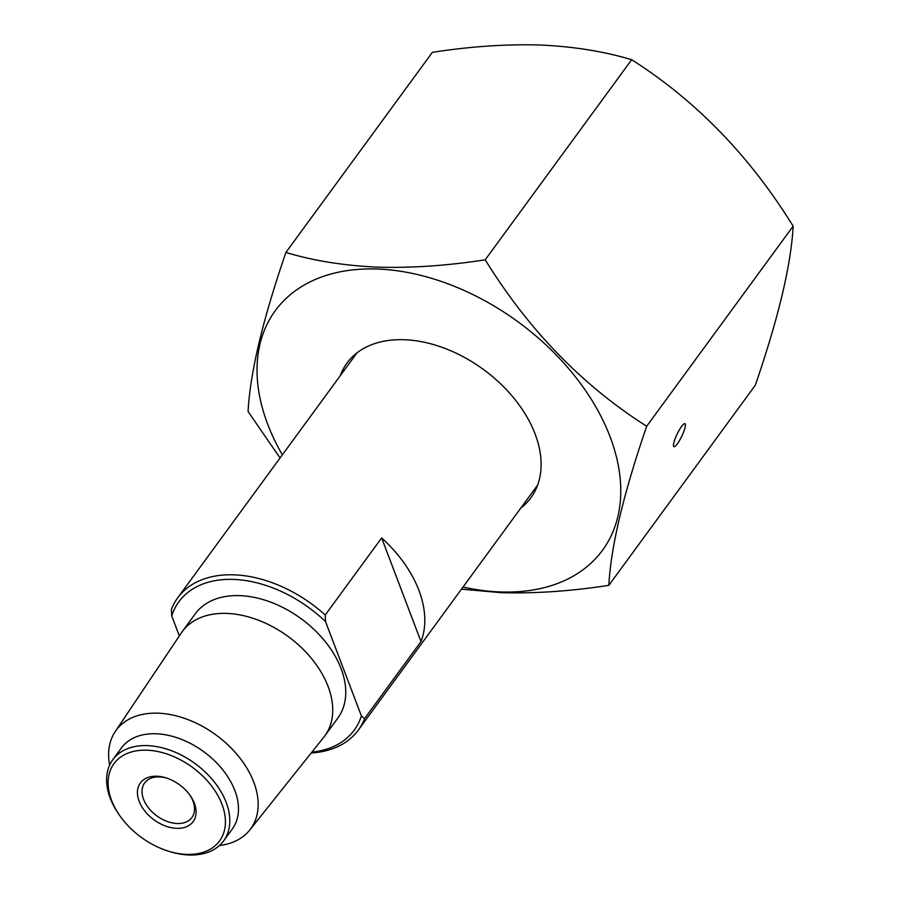 <?xml version="1.0" encoding="UTF-8"?>
<svg xmlns="http://www.w3.org/2000/svg" width="900" height="900" viewBox="0 0 900 900"><rect width="100%" height="100%" fill="white"/><g stroke="black" fill="none" stroke-linecap="round" stroke-linejoin="round"><path stroke-width="1.35" d="M311.918 752.085A108.664 72.034 -143.8 0 0 361.395 715.961L364.59 718.616A111.938 74.194 36.2 0 1 358.335 730.069A111.938 74.194 36.2 0 1 311.197 752.985M219.409 845.539A83.374 55.26 -143.8 0 0 249.739 830.036L323.82 737.156A88.301 58.534 -143.8 0 0 324.799 735.874L337.815 718.099A88.301 58.534 -143.8 0 0 325.496 641.925A88.301 58.534 -143.8 0 0 239.85 595.631A88.301 58.534 -143.8 0 0 195.3 613.789L182.284 631.564A88.301 58.534 -143.8 0 0 181.361 632.891L115.234 731.587A83.374 55.26 -143.8 0 0 109.62 765.18M324.799 735.874A88.301 58.534 -143.8 0 0 312.48 659.7A88.301 58.534 -143.8 0 0 226.834 613.418A88.301 58.534 -143.8 0 0 182.284 631.564M249.739 830.036A83.374 55.26 -143.8 0 0 239.715 757.766A83.374 55.26 -143.8 0 0 158.164 713.194A83.374 55.26 -143.8 0 0 115.234 731.587M168.638 851.231L170.179 851.704A68.681 45.529 -143.8 0 0 188.977 855A68.681 45.529 -143.8 0 0 223.627 840.881L232.312 829.024A68.681 45.529 -143.8 0 0 222.727 769.781A68.681 45.529 -143.8 0 0 156.116 733.77A68.681 45.529 -143.8 0 0 121.466 747.889L112.781 759.746A68.681 45.529 -143.8 0 0 118.631 813.971L119.543 815.299A65.407 43.358 -143.8 0 0 168.638 851.231A65.407 43.358 -143.8 0 0 186.547 854.37A65.407 43.358 -143.8 0 0 221.996 804.33A65.407 43.358 -143.8 0 0 146.981 750.206A65.407 43.358 -143.8 0 0 119.543 815.299M223.627 840.881A68.681 45.529 -143.8 0 0 214.042 781.627A68.681 45.529 -143.8 0 0 147.431 745.627A68.681 45.529 -143.8 0 0 112.781 759.746M176.648 828.326A32.704 21.679 -143.8 0 0 190.373 795.791A32.704 21.679 -143.8 0 0 165.825 777.825A32.704 21.679 -143.8 0 0 156.87 776.25A32.704 21.679 -143.8 0 0 139.14 801.27A32.704 21.679 -143.8 0 0 176.648 828.326M189.866 795.071A29.273 19.406 36.2 0 1 191.903 817.504A29.273 19.406 36.2 0 1 177.131 823.523A29.273 19.406 36.2 0 1 148.748 808.178A29.273 19.406 36.2 0 1 144.653 782.921A29.273 19.406 36.2 0 1 159.424 776.914A29.273 19.406 36.2 0 1 166.657 778.084M325.238 615.004L325.541 621.607A108.664 72.034 -143.8 0 0 171.72 615.915L171.416 609.311A111.938 74.194 36.2 0 1 177.683 597.847A111.938 74.194 36.2 0 1 234.146 574.841A111.938 74.194 36.2 0 1 325.238 615.004L381.645 537.941A111.938 74.194 36.2 0 1 420.998 641.543L364.59 718.616M325.541 621.607L361.395 715.961M179.325 635.918L171.72 615.915M420.998 641.543L381.645 537.941M681.491 426.589A12.758 2.565 115.7 0 0 675.101 438.784A12.758 2.565 115.7 0 0 673.909 446.681A12.758 2.565 115.7 0 0 677.396 443.779A12.758 2.565 115.7 0 0 683.786 431.584A12.758 2.565 115.7 0 0 684.979 423.697A12.758 2.565 115.7 0 0 681.491 426.589M340.155 375.874A113.985 75.555 36.2 0 1 346.916 363.161A113.985 75.555 36.2 0 1 404.415 339.728A113.985 75.555 36.2 0 1 514.969 399.488A113.985 75.555 36.2 0 1 530.865 497.801A113.985 75.555 36.2 0 1 520.808 508.095M282.364 454.815A202.781 134.415 36.2 0 1 377.561 269.032A202.781 134.415 36.2 0 1 610.11 436.815A202.781 134.415 36.2 0 1 500.22 591.941A202.781 134.415 36.2 0 1 463.027 587.036M461.475 589.151L501.131 592.673C535.084 593.64 570.994 591.199 608.861 585.326C610.83 546.93 623.43 493.909 646.684 426.262C582.379 385.402 528.559 329.929 485.201 259.819C447.345 265.68 411.435 268.132 377.483 267.154C343.553 265.579 313.031 260.662 285.907 252.439C262.721 319.826 250.11 372.848 248.085 411.514L280.046 457.988M285.907 252.439L432.36 52.346C469.777 46.508 505.688 44.055 540.079 45C573.637 46.519 604.159 51.435 631.665 59.715C695.959 100.575 749.779 156.049 793.136 226.159C791.168 264.566 778.556 317.588 755.314 385.234L608.861 585.326M631.665 59.715L485.201 259.819M793.136 226.159L646.684 426.262M356.974 352.879L177.683 597.847M537.626 485.1L358.335 730.069"/></g></svg>
